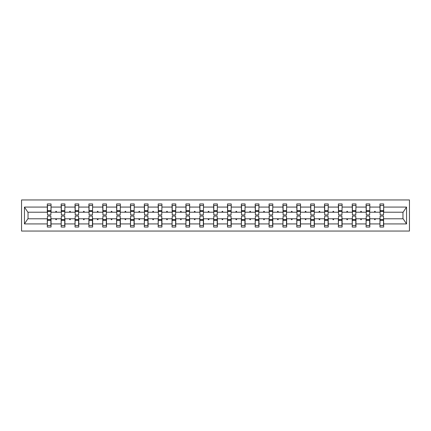 <?xml version="1.0" encoding="UTF-8"?>
<svg xmlns="http://www.w3.org/2000/svg" width="431" height="431" viewBox="0 0 431 431"><rect width="100%" height="100%" fill="white"/><g stroke="black" fill="none" stroke-linecap="round" stroke-linejoin="round"><path stroke-width="0.65" d="M21.55 231.048L409.45 231.048L409.45 199.952L21.55 199.952L21.55 231.048M380.131 217.456L379.953 218.786L369.825 218.786L369.647 217.456M383.509 213.544L383.687 212.214L403.141 212.214L406.552 207.079L406.552 223.921L383.687 223.921L383.687 227.051L379.953 227.051L379.953 218.786M383.687 212.214L383.687 203.949L379.953 203.949L379.953 207.079L369.825 207.079L369.647 213.544M380.131 213.544L379.953 207.079M366.269 217.456L366.091 218.786L355.963 218.786L355.785 217.456M379.953 223.921L369.825 223.921L369.825 227.051L366.091 227.051L366.091 218.786M369.825 207.079L369.825 203.949L366.091 203.949L366.091 207.079L355.963 207.079L355.785 213.544M366.269 213.544L366.091 207.079M352.413 217.456L352.235 218.786L342.106 218.786L341.928 217.456M366.091 223.921L355.963 223.921L355.963 227.051L352.235 227.051L352.235 218.786M355.963 207.079L355.963 203.949L352.235 203.949L352.235 207.079L342.106 207.079L341.928 213.544M352.413 213.544L352.235 207.079M338.55 217.456L338.373 218.786L328.244 218.786L328.066 217.456M352.235 223.921L342.106 223.921L342.106 227.051L338.373 227.051L338.373 218.786M342.106 207.079L342.106 203.949L338.373 203.949L338.373 207.079L328.244 207.079L328.066 213.544M338.55 213.544L338.373 207.079M324.694 217.456L324.516 218.786L314.388 218.786L314.21 217.456M338.373 223.921L328.244 223.921L328.244 227.051L324.516 227.051L324.516 218.786M328.244 207.079L328.244 203.949L324.516 203.949L324.516 207.079L314.388 207.079L314.21 213.544M324.694 213.544L324.516 207.079M310.832 217.456L310.654 218.786L300.526 218.786L300.348 217.456M324.516 223.921L314.388 223.921L314.388 227.051L310.654 227.051L310.654 218.786M314.388 207.079L314.388 203.949L310.654 203.949L310.654 207.079L300.526 207.079L300.348 213.544M310.832 213.544L310.654 207.079M296.97 217.456L296.792 218.786L286.663 218.786L286.486 217.456M310.654 223.921L300.526 223.921L300.526 227.051L296.792 227.051L296.792 218.786M300.526 207.079L300.526 203.949L296.792 203.949L296.792 207.079L286.663 207.079L286.486 213.544M296.97 213.544L296.792 207.079M283.113 217.456L282.935 218.786L272.807 218.786L272.629 217.456M296.792 223.921L286.663 223.921L286.663 227.051L282.935 227.051L282.935 218.786M286.663 207.079L286.663 203.949L282.935 203.949L282.935 207.079L272.807 207.079L272.629 213.544M283.113 213.544L282.935 207.079M269.251 217.456L269.073 218.786L258.945 218.786L258.767 217.456M282.935 223.921L272.807 223.921L272.807 227.051L269.073 227.051L269.073 218.786M272.807 207.079L272.807 203.949L269.073 203.949L269.073 207.079L258.945 207.079L258.767 213.544M269.251 213.544L269.073 207.079M255.389 217.456L255.217 218.786L245.088 218.786L244.91 217.456M269.073 223.921L258.945 223.921L258.945 227.051L255.217 227.051L255.217 218.786M258.945 207.079L258.945 203.949L255.217 203.949L255.217 207.079L245.088 207.079L244.91 213.544M255.389 213.544L255.217 207.079M241.532 217.456L241.355 218.786L231.226 218.786L231.048 217.456M255.217 223.921L245.088 223.921L245.088 227.051L241.355 227.051L241.355 218.786M245.088 207.079L245.088 203.949L241.355 203.949L241.355 207.079L231.226 207.079L231.048 213.544M241.532 213.544L241.355 207.079M227.67 217.456L227.493 218.786L217.364 218.786L217.186 217.456M241.355 223.921L231.226 223.921L231.226 227.051L227.493 227.051L227.493 218.786M231.226 207.079L231.226 203.949L227.493 203.949L227.493 207.079L217.364 207.079L217.186 213.544M227.67 213.544L227.493 207.079M213.814 217.456L213.636 218.786L203.507 218.786L203.33 217.456M227.493 223.921L217.364 223.921L217.364 227.051L213.636 227.051L213.636 218.786M217.364 207.079L217.364 203.949L213.636 203.949L213.636 207.079L203.507 207.079L203.33 213.544M213.814 213.544L213.636 207.079M199.952 217.456L199.774 218.786L189.645 218.786L189.468 217.456M213.636 223.921L203.507 223.921L203.507 227.051L199.774 227.051L199.774 218.786M203.507 207.079L203.507 203.949L199.774 203.949L199.774 207.079L189.645 207.079L189.468 213.544M199.952 213.544L199.774 207.079M186.09 217.456L185.912 218.786L175.783 218.786L175.611 217.456M199.774 223.921L189.645 223.921L189.645 227.051L185.912 227.051L185.912 218.786M189.645 207.079L189.645 203.949L185.912 203.949L185.912 207.079L175.783 207.079L175.611 213.544M186.09 213.544L185.912 207.079M172.233 217.456L172.055 218.786L161.927 218.786L161.749 217.456M185.912 223.921L175.783 223.921L175.783 227.051L172.055 227.051L172.055 218.786M175.783 207.079L175.783 203.949L172.055 203.949L172.055 207.079L161.927 207.079L161.749 213.544M172.233 213.544L172.055 207.079M158.371 217.456L158.193 218.786L148.065 218.786L147.887 217.456M172.055 223.921L161.927 223.921L161.927 227.051L158.193 227.051L158.193 218.786M161.927 207.079L161.927 203.949L158.193 203.949L158.193 207.079L148.065 207.079L147.887 213.544M158.371 213.544L158.193 207.079M144.514 217.456L144.337 218.786L134.208 218.786L134.03 217.456M158.193 223.921L148.065 223.921L148.065 227.051L144.337 227.051L144.337 218.786M148.065 207.079L148.065 203.949L144.337 203.949L144.337 207.079L134.208 207.079L134.03 213.544M144.514 213.544L144.337 207.079M130.652 217.456L130.474 218.786L120.346 218.786L120.168 217.456M144.337 223.921L134.208 223.921L134.208 227.051L130.474 227.051L130.474 218.786M134.208 207.079L134.208 203.949L130.474 203.949L130.474 207.079L120.346 207.079L120.168 213.544M130.652 213.544L130.474 207.079M116.79 217.456L116.612 218.786L106.484 218.786L106.306 217.456M130.474 223.921L120.346 223.921L120.346 227.051L116.612 227.051L116.612 218.786M120.346 207.079L120.346 203.949L116.612 203.949L116.612 207.079L106.484 207.079L106.306 213.544M116.79 213.544L116.612 207.079M102.934 217.456L102.756 218.786L92.627 218.786L92.449 217.456M116.612 223.921L106.484 223.921L106.484 227.051L102.756 227.051L102.756 218.786M106.484 207.079L106.484 203.949L102.756 203.949L102.756 207.079L92.627 207.079L92.449 213.544M102.934 213.544L102.756 207.079M89.072 217.456L88.894 218.786L78.765 218.786L78.587 217.456M102.756 223.921L92.627 223.921L92.627 227.051L88.894 227.051L88.894 218.786M92.627 207.079L92.627 203.949L88.894 203.949L88.894 207.079L78.765 207.079L78.587 213.544M89.072 213.544L88.894 207.079M75.215 217.456L75.037 218.786L64.909 218.786L64.731 217.456M88.894 223.921L78.765 223.921L78.765 227.051L75.037 227.051L75.037 218.786M78.765 207.079L78.765 203.949L75.037 203.949L75.037 207.079L64.909 207.079L64.731 213.544M75.215 213.544L75.037 207.079M61.353 217.456L61.175 218.786L51.047 218.786L51.047 227.051L47.313 227.051L47.313 218.786L27.859 218.786L24.448 223.921L24.448 207.079L27.859 212.214L47.313 212.214L47.313 207.079L24.448 207.079M75.037 223.921L64.909 223.921L64.909 227.051L61.175 227.051L61.175 218.786M64.909 207.079L64.909 203.949L61.175 203.949L61.175 207.079L51.047 207.079L51.047 203.949L47.313 203.949L47.313 207.079M61.353 213.544L61.175 207.079M47.491 217.456L47.313 218.786M47.313 212.214L47.491 213.544M383.509 217.456L383.687 223.921M369.825 223.921L369.825 218.786M355.963 223.921L355.963 218.786M342.106 223.921L342.106 218.786M328.244 223.921L328.244 218.786M314.388 223.921L314.388 218.786M300.526 223.921L300.526 218.786M286.663 223.921L286.663 218.786M272.807 223.921L272.807 218.786M258.945 223.921L258.945 218.786M245.088 223.921L245.088 218.786M231.226 223.921L231.226 218.786M217.364 223.921L217.364 218.786M203.507 223.921L203.507 218.786M189.645 223.921L189.645 218.786M175.783 223.921L175.783 218.786M161.927 223.921L161.927 218.786M148.065 223.921L148.065 218.786M134.208 223.921L134.208 218.786M120.346 223.921L120.346 218.786M106.484 223.921L106.484 218.786M92.627 223.921L92.627 218.786M78.765 223.921L78.765 218.786M64.909 223.921L64.909 218.786M406.552 207.079L383.687 207.079M61.175 223.921L51.047 223.921M47.313 223.921L24.448 223.921M374.345 212.214L375.433 212.214L375.11 211.325L374.668 211.325L374.345 212.214L369.825 212.214M379.953 212.214L375.433 212.214M374.345 218.786L374.668 219.675L375.11 219.675L375.433 218.786M360.483 212.214L361.577 212.214L361.253 211.325L360.806 211.325L360.483 212.214L355.963 212.214M366.091 212.214L361.577 212.214M360.483 218.786L360.806 219.675L361.253 219.675L361.577 218.786M346.626 212.214L347.715 212.214L347.391 211.325L346.95 211.325L346.626 212.214L342.106 212.214M352.235 212.214L347.715 212.214M346.626 218.786L346.95 219.675L347.391 219.675L347.715 218.786M332.764 212.214L333.853 212.214L333.529 211.325L333.088 211.325L332.764 212.214L328.244 212.214M338.373 212.214L333.853 212.214M332.764 218.786L333.088 219.675L333.529 219.675L333.853 218.786M318.902 212.214L319.996 212.214L319.673 211.325L319.226 211.325L318.902 212.214L314.388 212.214M324.516 212.214L319.996 212.214M318.902 218.786L319.226 219.675L319.673 219.675L319.996 218.786M305.046 212.214L306.134 212.214L305.811 211.325L305.369 211.325L305.046 212.214L300.526 212.214M310.654 212.214L306.134 212.214M305.046 218.786L305.369 219.675L305.811 219.675L306.134 218.786M291.184 212.214L292.277 212.214L291.954 211.325L291.507 211.325L291.184 212.214L286.663 212.214M296.792 212.214L292.277 212.214M291.184 218.786L291.507 219.675L291.954 219.675L292.277 218.786M277.322 212.214L278.415 212.214L278.092 211.325L277.65 211.325L277.322 212.214L272.807 212.214M282.935 212.214L278.415 212.214M277.322 218.786L277.65 219.675L278.092 219.675L278.415 218.786M263.465 212.214L264.553 212.214L264.23 211.325L263.788 211.325L263.465 212.214L258.945 212.214M269.073 212.214L264.553 212.214M263.465 218.786L263.788 219.675L264.23 219.675L264.553 218.786M249.603 212.214L250.697 212.214L250.373 211.325L249.926 211.325L249.603 212.214L245.088 212.214M255.217 212.214L250.697 212.214M249.603 218.786L249.926 219.675L250.373 219.675L250.697 218.786M235.746 212.214L236.834 212.214L236.511 211.325L236.069 211.325L235.746 212.214L231.226 212.214M241.355 212.214L236.834 212.214M235.746 218.786L236.069 219.675L236.511 219.675L236.834 218.786M221.884 212.214L222.978 212.214L222.655 211.325L222.207 211.325L221.884 212.214L217.364 212.214M227.493 212.214L222.978 212.214M221.884 218.786L222.207 219.675L222.655 219.675L222.978 218.786M208.022 212.214L209.116 212.214L208.793 211.325L208.345 211.325L208.022 212.214L203.507 212.214M213.636 212.214L209.116 212.214M208.022 218.786L208.345 219.675L208.793 219.675L209.116 218.786M194.165 212.214L195.254 212.214L194.931 211.325L194.489 211.325L194.165 212.214L189.645 212.214M199.774 212.214L195.254 212.214M194.165 218.786L194.489 219.675L194.931 219.675L195.254 218.786M180.303 212.214L181.397 212.214L181.074 211.325L180.627 211.325L180.303 212.214L175.783 212.214M185.912 212.214L181.397 212.214M180.303 218.786L180.627 219.675L181.074 219.675L181.397 218.786M166.447 212.214L167.535 212.214L167.212 211.325L166.77 211.325L166.447 212.214L161.927 212.214M172.055 212.214L167.535 212.214M166.447 218.786L166.77 219.675L167.212 219.675L167.535 218.786M152.585 212.214L153.678 212.214L153.35 211.325L152.908 211.325L152.585 212.214L148.065 212.214M158.193 212.214L153.678 212.214M152.585 218.786L152.908 219.675L153.35 219.675L153.678 218.786M138.723 212.214L139.816 212.214L139.493 211.325L139.046 211.325L138.723 212.214L134.208 212.214M144.337 212.214L139.816 212.214M138.723 218.786L139.046 219.675L139.493 219.675L139.816 218.786M124.866 212.214L125.954 212.214L125.631 211.325L125.189 211.325L124.866 212.214L120.346 212.214M130.474 212.214L125.954 212.214M124.866 218.786L125.189 219.675L125.631 219.675L125.954 218.786M111.004 212.214L112.098 212.214L111.774 211.325L111.327 211.325L111.004 212.214L106.484 212.214M116.612 212.214L112.098 212.214M111.004 218.786L111.327 219.675L111.774 219.675L112.098 218.786M97.147 212.214L98.236 212.214L97.912 211.325L97.471 211.325L97.147 212.214L92.627 212.214M102.756 212.214L98.236 212.214M97.147 218.786L97.471 219.675L97.912 219.675L98.236 218.786M83.285 212.214L84.374 212.214L84.05 211.325L83.609 211.325L83.285 212.214L78.765 212.214M88.894 212.214L84.374 212.214M83.285 218.786L83.609 219.675L84.05 219.675L84.374 218.786M69.423 212.214L70.517 212.214L70.194 211.325L69.747 211.325L69.423 212.214L64.909 212.214M75.037 212.214L70.517 212.214M69.423 218.786L69.747 219.675L70.194 219.675L70.517 218.786M55.567 212.214L56.655 212.214L56.332 211.325L55.89 211.325L55.567 212.214L51.047 212.214L51.047 207.079M61.175 212.214L56.655 212.214M55.567 218.786L55.89 219.675L56.332 219.675L56.655 218.786M50.869 217.456L51.047 218.786M51.047 212.214L50.869 213.544M406.552 223.921L403.141 218.786L383.687 218.786M28.037 212.214L28.037 218.786M402.963 218.786L402.963 212.214M47.491 211.368L47.491 205.506L51.047 205.506L50.869 214.924L47.491 214.924L47.491 211.368L50.869 211.368M50.869 219.632L50.869 225.494L47.313 225.494L47.491 216.076L50.869 216.076L50.869 219.632L47.491 219.632M61.353 211.368L61.353 205.506L64.909 205.506L64.731 214.924L61.353 214.924L61.353 211.368L64.731 211.368M64.731 219.632L64.731 225.494L61.175 225.494L61.353 216.076L64.731 216.076L64.731 219.632L61.353 219.632M75.215 211.368L75.215 205.506L78.765 205.506L78.587 214.924L75.215 214.924L75.215 211.368L78.587 211.368M78.587 219.632L78.587 225.494L75.037 225.494L75.215 216.076L78.587 216.076L78.587 219.632L75.215 219.632M89.072 211.368L89.072 205.506L92.627 205.506L92.449 214.924L89.072 214.924L89.072 211.368L92.449 211.368M92.449 219.632L92.449 225.494L88.894 225.494L89.072 216.076L92.449 216.076L92.449 219.632L89.072 219.632M102.934 211.368L102.934 205.506L106.484 205.506L106.306 214.924L102.934 214.924L102.934 211.368L106.306 211.368M106.306 219.632L106.306 225.494L102.756 225.494L102.934 216.076L106.306 216.076L106.306 219.632L102.934 219.632M116.79 211.368L116.79 205.506L120.346 205.506L120.168 214.924L116.79 214.924L116.79 211.368L120.168 211.368M120.168 219.632L120.168 225.494L116.612 225.494L116.79 216.076L120.168 216.076L120.168 219.632L116.79 219.632M130.652 211.368L130.652 205.506L134.208 205.506L134.03 214.924L130.652 214.924L130.652 211.368L134.03 211.368M134.03 219.632L134.03 225.494L130.474 225.494L130.652 216.076L134.03 216.076L134.03 219.632L130.652 219.632M144.514 211.368L144.514 205.506L148.065 205.506L147.887 214.924L144.514 214.924L144.514 211.368L147.887 211.368M147.887 219.632L147.887 225.494L144.337 225.494L144.514 216.076L147.887 216.076L147.887 219.632L144.514 219.632M158.371 211.368L158.371 205.506L161.927 205.506L161.749 214.924L158.371 214.924L158.371 211.368L161.749 211.368M161.749 219.632L161.749 225.494L158.193 225.494L158.371 216.076L161.749 216.076L161.749 219.632L158.371 219.632M172.233 211.368L172.233 205.506L175.783 205.506L175.611 214.924L172.233 214.924L172.233 211.368L175.611 211.368M175.611 219.632L175.611 225.494L172.055 225.494L172.233 216.076L175.611 216.076L175.611 219.632L172.233 219.632M186.09 211.368L186.09 205.506L189.645 205.506L189.468 214.924L186.09 214.924L186.09 211.368L189.468 211.368M189.468 219.632L189.468 225.494L185.912 225.494L186.09 216.076L189.468 216.076L189.468 219.632L186.09 219.632M199.952 211.368L199.952 205.506L203.507 205.506L203.33 214.924L199.952 214.924L199.952 211.368L203.33 211.368M203.33 219.632L203.33 225.494L199.774 225.494L199.952 216.076L203.33 216.076L203.33 219.632L199.952 219.632M213.814 211.368L213.814 205.506L217.364 205.506L217.186 214.924L213.814 214.924L213.814 211.368L217.186 211.368M217.186 219.632L217.186 225.494L213.636 225.494L213.814 216.076L217.186 216.076L217.186 219.632L213.814 219.632M227.67 211.368L227.67 205.506L231.226 205.506L231.048 214.924L227.67 214.924L227.67 211.368L231.048 211.368M231.048 219.632L231.048 225.494L227.493 225.494L227.67 216.076L231.048 216.076L231.048 219.632L227.67 219.632M241.532 211.368L241.532 205.506L245.088 205.506L244.91 214.924L241.532 214.924L241.532 211.368L244.91 211.368M244.91 219.632L244.91 225.494L241.355 225.494L241.532 216.076L244.91 216.076L244.91 219.632L241.532 219.632M255.389 211.368L255.389 205.506L258.945 205.506L258.767 214.924L255.389 214.924L255.389 211.368L258.767 211.368M258.767 219.632L258.767 225.494L255.217 225.494L255.389 216.076L258.767 216.076L258.767 219.632L255.389 219.632M269.251 211.368L269.251 205.506L272.807 205.506L272.629 214.924L269.251 214.924L269.251 211.368L272.629 211.368M272.629 219.632L272.629 225.494L269.073 225.494L269.251 216.076L272.629 216.076L272.629 219.632L269.251 219.632M283.113 211.368L283.113 205.506L286.663 205.506L286.486 214.924L283.113 214.924L283.113 211.368L286.486 211.368M286.486 219.632L286.486 225.494L282.935 225.494L283.113 216.076L286.486 216.076L286.486 219.632L283.113 219.632M296.97 211.368L296.97 205.506L300.526 205.506L300.348 214.924L296.97 214.924L296.97 211.368L300.348 211.368M300.348 219.632L300.348 225.494L296.792 225.494L296.97 216.076L300.348 216.076L300.348 219.632L296.97 219.632M310.832 211.368L310.832 205.506L314.388 205.506L314.21 214.924L310.832 214.924L310.832 211.368L314.21 211.368M314.21 219.632L314.21 225.494L310.654 225.494L310.832 216.076L314.21 216.076L314.21 219.632L310.832 219.632M324.694 211.368L324.694 205.506L328.244 205.506L328.066 214.924L324.694 214.924L324.694 211.368L328.066 211.368M328.066 219.632L328.066 225.494L324.516 225.494L324.694 216.076L328.066 216.076L328.066 219.632L324.694 219.632M338.55 211.368L338.55 205.506L342.106 205.506L341.928 214.924L338.55 214.924L338.55 211.368L341.928 211.368M341.928 219.632L341.928 225.494L338.373 225.494L338.55 216.076L341.928 216.076L341.928 219.632L338.55 219.632M352.413 211.368L352.413 205.506L355.963 205.506L355.785 214.924L352.413 214.924L352.413 211.368L355.785 211.368M355.785 219.632L355.785 225.494L352.235 225.494L352.413 216.076L355.785 216.076L355.785 219.632L352.413 219.632M366.269 211.368L366.269 205.506L369.825 205.506L369.647 214.924L366.269 214.924L366.269 211.368L369.647 211.368M369.647 219.632L369.647 225.494L366.091 225.494L366.269 216.076L369.647 216.076L369.647 219.632L366.269 219.632M380.131 211.368L380.131 205.506L383.687 205.506L383.509 214.924L380.131 214.924L380.131 211.368L383.509 211.368M383.509 219.632L383.509 225.494L379.953 225.494L380.131 216.076L383.509 216.076L383.509 219.632L380.131 219.632M50.869 220.166L47.491 220.166M47.491 210.834L50.869 210.834M61.353 210.834L64.731 210.834M75.215 210.834L78.587 210.834M89.072 210.834L92.449 210.834M102.934 210.834L106.306 210.834M64.731 220.166L61.353 220.166M78.587 220.166L75.215 220.166M92.449 220.166L89.072 220.166M106.306 220.166L102.934 220.166M116.79 210.834L120.168 210.834M120.168 220.166L116.79 220.166M130.652 210.834L134.03 210.834M134.03 220.166L130.652 220.166M144.514 210.834L147.887 210.834M147.887 220.166L144.514 220.166M158.371 210.834L161.749 210.834M161.749 220.166L158.371 220.166M172.233 210.834L175.611 210.834M175.611 220.166L172.233 220.166M186.09 210.834L189.468 210.834M189.468 220.166L186.09 220.166M199.952 210.834L203.33 210.834M203.33 220.166L199.952 220.166M213.814 210.834L217.186 210.834M217.186 220.166L213.814 220.166M227.67 210.834L231.048 210.834M231.048 220.166L227.67 220.166M241.532 210.834L244.91 210.834M244.91 220.166L241.532 220.166M255.389 210.834L258.767 210.834M258.767 220.166L255.389 220.166M269.251 210.834L272.629 210.834M272.629 220.166L269.251 220.166M283.113 210.834L286.486 210.834M286.486 220.166L283.113 220.166M296.97 210.834L300.348 210.834M300.348 220.166L296.97 220.166M310.832 210.834L314.21 210.834M314.21 220.166L310.832 220.166M324.694 210.834L328.066 210.834M328.066 220.166L324.694 220.166M338.55 210.834L341.928 210.834M341.928 220.166L338.55 220.166M352.413 210.834L355.785 210.834M355.785 220.166L352.413 220.166M366.269 210.834L369.647 210.834M369.647 220.166L366.269 220.166M380.131 210.834L383.509 210.834M383.509 220.166L380.131 220.166M50.869 220.3L47.491 220.3M47.491 210.7L50.869 210.7M61.353 210.7L64.731 210.7M75.215 210.7L78.587 210.7M89.072 210.7L92.449 210.7M102.934 210.7L106.306 210.7M64.731 220.3L61.353 220.3M78.587 220.3L75.215 220.3M92.449 220.3L89.072 220.3M106.306 220.3L102.934 220.3M116.79 210.7L120.168 210.7M120.168 220.3L116.79 220.3M130.652 210.7L134.03 210.7M134.03 220.3L130.652 220.3M144.514 210.7L147.887 210.7M147.887 220.3L144.514 220.3M158.371 210.7L161.749 210.7M161.749 220.3L158.371 220.3M172.233 210.7L175.611 210.7M175.611 220.3L172.233 220.3M186.09 210.7L189.468 210.7M189.468 220.3L186.09 220.3M199.952 210.7L203.33 210.7M203.33 220.3L199.952 220.3M213.814 210.7L217.186 210.7M217.186 220.3L213.814 220.3M227.67 210.7L231.048 210.7M231.048 220.3L227.67 220.3M241.532 210.7L244.91 210.7M244.91 220.3L241.532 220.3M255.389 210.7L258.767 210.7M258.767 220.3L255.389 220.3M269.251 210.7L272.629 210.7M272.629 220.3L269.251 220.3M283.113 210.7L286.486 210.7M286.486 220.3L283.113 220.3M296.97 210.7L300.348 210.7M300.348 220.3L296.97 220.3M310.832 210.7L314.21 210.7M314.21 220.3L310.832 220.3M324.694 210.7L328.066 210.7M328.066 220.3L324.694 220.3M338.55 210.7L341.928 210.7M341.928 220.3L338.55 220.3M352.413 210.7L355.785 210.7M355.785 220.3L352.413 220.3M366.269 210.7L369.647 210.7M369.647 220.3L366.269 220.3M380.131 210.7L383.509 210.7M383.509 220.3L380.131 220.3"/></g></svg>
